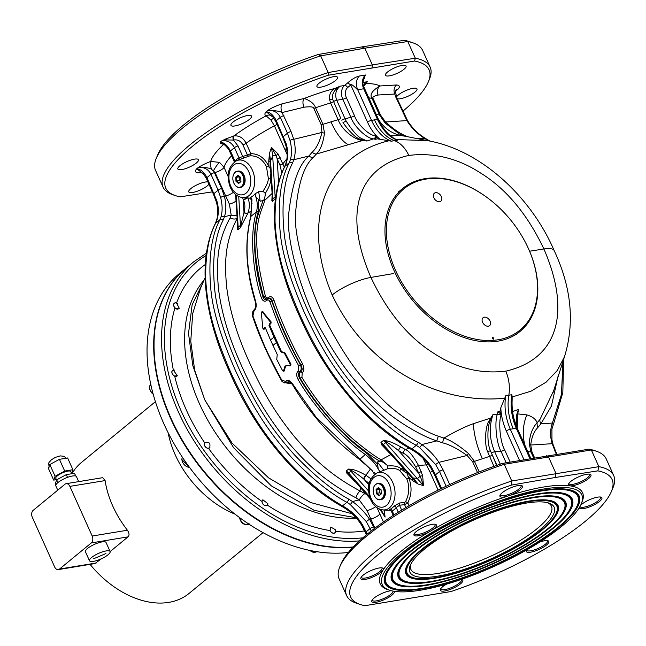 <?xml version="1.0" encoding="UTF-8"?>
<svg xmlns="http://www.w3.org/2000/svg" width="646" height="646" viewBox="0 0 646 646"><rect width="100%" height="100%" fill="white"/><g stroke="black" fill="none" stroke-linecap="round" stroke-linejoin="round"><path stroke-width="0.97" d="M206.486 253.184L193.848 261.703L186.339 267.88A168.485 115.472 50.6 0 0 183.294 441.84A168.485 115.472 50.6 0 0 353.241 546.944M174.977 307.835A3.496 2.39 -129.4 0 1 174.331 303.305A3.496 2.39 -129.4 0 1 176.544 303.103L179.281 308.279L176.576 308.788L174.977 307.835A159.239 109.134 -129.4 0 0 173.37 370.158L177.295 375.689L174.662 376.045A3.496 2.39 -129.4 0 1 172.167 373.364A3.496 2.39 -129.4 0 1 172.595 370.513A3.496 2.39 -129.4 0 1 173.37 370.158M204.685 442.72C208.933 441.404 210.612 443.011 209.716 447.533L208.464 448.243A3.496 2.39 -129.4 0 1 205.057 446.362A3.496 2.39 -129.4 0 1 204.645 442.768L204.944 442.462M267.323 505.083A3.496 2.39 -129.4 0 1 267.113 505.285A3.496 2.39 -129.4 0 1 263.915 504.938A3.496 2.39 -129.4 0 1 262.01 501.49L262.841 499.762L267.88 503.678L267.323 505.083A159.239 109.134 -129.4 0 0 330.082 530.584L330.776 527.047L335.217 529.591L335.468 531.335A3.496 2.39 -129.4 0 1 334.798 532.788A3.496 2.39 -129.4 0 1 330.082 530.584M356.043 517.721L314.376 510.437L271.352 485.905L233.569 447.686L204.806 399.922L232.1 443.132L268.55 477.83L310.492 502.491L352.086 513.756M200.567 288.156L192.694 313.601L190.764 341.185L194.664 370.19L204.734 399.753L192.831 365.636L188.519 333.473L192.137 304.759L203.53 281.454M589.055 449.156A144.341 38.768 -24.2 0 1 593.86 450.383L596.403 451.239A146.4 39.317 155.8 0 0 591.356 449.955L589.055 449.156L502.62 463.376A144.341 38.768 -24.2 0 0 340.983 564.031L339.933 566.502A146.4 39.317 155.8 0 0 339.126 578.889M502.62 463.376L504.251 464.288L591.356 449.955L598.858 466.654L511.753 480.987L504.251 464.288A146.4 39.317 155.8 0 0 339.933 566.502M596.403 451.239A146.4 39.317 155.8 0 1 606.198 458.862L613.7 475.561A146.4 39.317 -24.2 0 0 598.858 466.654L597.849 470.869L555.382 477.475L555.899 473.34L548.389 456.641L546.427 455.785M613.7 475.561A146.4 39.317 -24.2 0 1 612.901 487.94L611.318 491.654A143.315 38.494 -24.2 0 1 451.021 591.526L364.925 605.69A143.315 38.494 -24.2 0 1 360.25 604.486A143.315 38.494 -24.2 0 1 380.712 552.653A143.315 38.494 -24.2 0 1 511.745 485.033L555.382 477.475M597.849 470.869A143.315 38.494 -24.2 0 1 611.318 491.654M581.19 504.033L581.981 502.176A110.951 29.797 155.8 0 0 569.893 485.808A12.331 3.311 155.8 0 0 572.792 485.679A12.331 3.311 155.8 0 0 586.649 479.986A12.331 3.311 155.8 0 0 590.153 474.285A12.331 3.311 155.8 0 0 586.665 474.277A12.331 3.311 155.8 0 0 568.553 483.991A12.331 3.311 155.8 0 0 569.893 485.808A110.951 29.797 155.8 0 0 508.216 495.958A12.331 3.311 155.8 0 0 512.625 494.247A12.331 3.311 155.8 0 0 521.621 485.558A12.331 3.311 155.8 0 0 509.767 488.271A12.331 3.311 155.8 0 0 500.02 495.264A12.331 3.311 155.8 0 0 508.216 495.958A110.951 29.797 155.8 0 0 430.817 530.899A12.331 3.311 155.8 0 0 434.152 528.606A12.331 3.311 155.8 0 0 435.622 524.382A12.331 3.311 155.8 0 0 416.242 531.553A12.331 3.311 155.8 0 0 414.021 534.089A12.331 3.311 155.8 0 0 418.737 535.695A12.331 3.311 155.8 0 0 430.817 530.899A110.951 29.797 155.8 0 0 400.795 551.539A110.951 29.797 155.8 0 0 383.038 570.16A12.331 3.311 155.8 0 0 383.353 568.633A12.331 3.311 155.8 0 0 382.537 568.012A12.331 3.311 155.8 0 0 370.756 570.684A12.331 3.311 155.8 0 0 360.936 577.718A12.331 3.311 155.8 0 0 360.88 578.776A12.331 3.311 155.8 0 0 371.321 577.629A12.331 3.311 155.8 0 0 383.038 570.16A110.951 29.797 155.8 0 0 387.6 589.54L389.514 590.178A109.416 29.385 155.8 0 0 561.463 526.555A109.416 29.385 155.8 0 0 581.19 504.033A109.416 29.385 155.8 0 0 522.13 493.81A109.416 29.385 155.8 0 0 402.523 552.71A109.416 29.385 155.8 0 0 389.514 590.178M391.339 590.719A12.331 3.311 155.8 0 0 389.974 590.88A12.331 3.311 155.8 0 0 371.862 600.586A12.331 3.311 155.8 0 0 376.101 602.282A12.331 3.311 155.8 0 0 389.045 597.162A12.331 3.311 155.8 0 0 394.125 591.284M446.564 584.129A12.331 3.311 155.8 0 0 440.394 589.313A12.331 3.311 155.8 0 0 452.999 588.288A12.331 3.311 155.8 0 0 461.995 579.607A12.331 3.311 155.8 0 0 461.26 579.454A11.297 3.036 155.8 0 1 461.47 579.769A11.297 3.036 155.8 0 1 452.475 587.141A11.297 3.036 155.8 0 1 440.855 589.031A11.297 3.036 155.8 0 1 440.782 588.635M526.732 549.891A12.331 3.311 155.8 0 0 526.393 550.489A12.331 3.311 155.8 0 0 533.047 551.644A12.331 3.311 155.8 0 0 546.524 545.006A12.331 3.311 155.8 0 0 547.994 540.783A12.331 3.311 155.8 0 0 539.838 542.018M579.333 507.611A12.331 3.311 155.8 0 0 579.422 507.926A12.331 3.311 155.8 0 0 592.083 505.842A12.331 3.311 155.8 0 0 601.894 497.783A12.331 3.311 155.8 0 0 601.079 497.162A12.331 3.311 155.8 0 0 591.074 499.083A12.331 3.311 155.8 0 0 580.592 505.342M360.25 604.486L356.422 603.202A146.4 39.317 -24.2 0 1 346.636 595.58A146.4 39.317 -24.2 0 1 511.753 480.987L511.745 485.033M528.145 501.708A82.034 22.037 155.8 0 0 433.329 541.324A82.034 22.037 155.8 0 0 415.564 578.267A82.034 22.037 155.8 0 0 435.84 577.564A82.034 22.037 155.8 0 0 554.987 515.605A82.034 22.037 155.8 0 0 528.145 501.708M539.45 530.18A79.103 21.245 155.8 0 0 548.858 503.089A79.103 21.245 155.8 0 0 424.535 549.084A79.103 21.245 155.8 0 0 410.275 565.371A79.103 21.245 155.8 0 0 452.975 572.76A79.103 21.245 155.8 0 0 539.45 530.18M532.853 497.832A90.408 24.282 155.8 0 0 428.363 541.493A90.408 24.282 155.8 0 0 408.789 582.207A90.408 24.282 155.8 0 0 431.132 581.432A90.408 24.282 155.8 0 0 562.432 513.158A90.408 24.282 155.8 0 0 532.853 497.832M528.896 501.086A83.366 22.392 155.8 0 0 407.812 564.047A83.366 22.392 155.8 0 0 435.089 578.178A83.366 22.392 155.8 0 0 531.448 537.916A83.366 22.392 155.8 0 0 549.504 500.375A83.366 22.392 155.8 0 0 528.896 501.086M536.923 494.489A97.643 26.228 155.8 0 0 424.075 541.639A97.643 26.228 155.8 0 0 402.926 585.615A97.643 26.228 155.8 0 0 427.063 584.775A97.643 26.228 155.8 0 0 568.868 511.034A97.643 26.228 155.8 0 0 536.923 494.489M533.612 497.218A91.74 24.637 155.8 0 0 400.358 566.502A91.74 24.637 155.8 0 0 430.381 582.054A91.74 24.637 155.8 0 0 536.414 537.747A91.74 24.637 155.8 0 0 556.287 496.427A91.74 24.637 155.8 0 0 533.612 497.218M541.154 491.017A105.153 28.238 155.8 0 0 419.617 541.792A105.153 28.238 155.8 0 0 396.846 589.152A105.153 28.238 155.8 0 0 422.831 588.248A105.153 28.238 155.8 0 0 575.554 508.838A105.153 28.238 155.8 0 0 541.154 491.017M537.682 493.867A98.975 26.583 155.8 0 0 393.923 568.625A98.975 26.583 155.8 0 0 426.303 585.397A98.975 26.583 155.8 0 0 540.71 537.601A98.975 26.583 155.8 0 0 562.141 493.019A98.975 26.583 155.8 0 0 537.682 493.867M541.905 490.395A106.493 28.602 155.8 0 0 387.237 570.822A106.493 28.602 155.8 0 0 422.08 588.869A106.493 28.602 155.8 0 0 545.159 537.44A106.493 28.602 155.8 0 0 568.23 489.482A106.493 28.602 155.8 0 0 541.905 490.395M547.509 502.693A77.052 20.696 -24.2 0 1 551.466 506.246A77.052 20.696 -24.2 0 1 537.149 528.622A77.052 20.696 -24.2 0 1 462.334 567.285A77.052 20.696 -24.2 0 1 410.904 569.417A77.052 20.696 -24.2 0 1 410.872 564.103M493.924 466.388L487.593 451.602C483.854 443.132 485.76 425.028 489.103 420.78L493.148 414.304L497.355 414.199L497.961 411.68L499.923 411.502L500.82 407.747L505.794 395.659C503.928 406.431 505.43 417.623 510.3 429.243L516.267 428.258C511.559 417.381 510.09 406.181 511.858 394.666L512.149 396.999L531.052 391.145L546.12 382.166L557.24 370.562L564.475 356.745C574.9 322.903 571.468 287.527 554.187 250.608L554.187 250.608A30.305 8.14 155.8 0 0 543.892 248.968C570.894 311.13 559.016 358.91 505.778 371.159C480.543 374.147 456.633 368.252 434.047 353.451C408.442 337.527 387.398 312.18 370.917 277.425C343.874 215.296 355.566 167.669 408.821 155.411C434.055 152.416 457.99 158.294 480.624 173.055C506.294 188.931 527.386 214.238 543.892 248.968L529.575 251.221M554.187 250.608C531.165 197.127 481.036 149.799 427.208 140.586L396.45 139.552L397.492 140.198C389.546 137.493 382.868 130.557 377.458 119.389L371.49 120.366C376.432 131.049 383.078 137.994 391.436 141.199L377.385 138.842L375.544 139.294L373.614 138.858L366.936 141.038L362.923 140.432C356.14 140.4 342.751 131.614 338.108 119.68L330.615 103.005L329.597 99.476L332.593 99.161L340.773 118.436A2.778 0.743 -24.2 0 1 338.108 119.68L322.976 124.307L324.486 133.149C323.105 143.162 320.392 150.13 316.338 154.055L313.181 157.535C303.927 165.723 298.081 183.884 295.658 212.033C292.598 239.852 313.415 300.325 329.88 328.216C349.454 363.835 362.826 379.945 383.078 400.011C398.501 415.507 423.582 431.31 438.448 436.268L443.98 438.069C450.423 440.096 458.579 445.231 468.447 453.484L474.463 461.373L479.203 471.911M504.461 398.267C438.545 404.582 367.025 368.365 332.157 295.012C300.261 219.785 326.561 155.444 388.755 140.82M496.709 465.403L490.395 450.666C486.826 443.059 487.48 425.762 490.08 421.2L491.146 418.463L490.564 418.107L473.34 423.719C465.411 426.505 455.624 431.286 443.98 438.069A6.678 2.939 104.9 0 0 442.728 442.89C449.083 444.343 457.215 448.542 467.123 455.478A6.678 0.719 126.5 0 1 468.447 453.484M449.705 484.565L443.083 469.82L438.925 462.342C434.322 455.398 428.621 449.463 421.822 444.545L418.261 442.227C401.61 433.167 383.53 418.455 364.013 398.073C342.081 373.614 326.924 351.61 308.053 311.138C293.655 278.176 285.597 251.294 283.885 230.493C281.406 201.342 284.329 178.764 292.662 162.768L293.825 159.715C295.674 153.651 295.65 146.852 293.752 139.31L321.95 132.446C319.689 141.829 316.411 148.435 312.115 152.262A6.678 4.474 -134.5 0 0 316.338 154.055L362.923 140.432A2.778 1.696 -81.5 0 0 363.464 140.061A2.778 2.18 -61.2 0 1 364.279 139.746L363.327 139.205C359.039 138.244 353.305 132.196 346.143 121.06L342.961 122.603C351.036 133.779 357.496 139.471 362.341 139.673L366.936 141.038L364.279 139.746M500.82 407.747C501.062 415.289 502.895 423.049 506.327 431.035L519.545 460.445M497.961 411.68L501.223 414.401L499.923 411.502M367.517 122.159L350.802 84.965C351.537 82.963 358.36 90.933 357.731 89.762L371.49 120.366A3.085 0.832 155.8 0 0 367.517 122.159C370.82 129.434 375.068 135.216 380.268 139.496M377.385 138.842L376.085 135.943L375.544 139.294M564.475 356.745L552.952 392.946M340.773 118.436L332.593 99.161C331.996 95.616 333.053 92.41 335.759 89.552L340.127 86.193L344.512 85.474A2.778 1.898 -129.4 0 1 347.621 87.581L350.802 84.965L347.693 82.858C352.151 79.046 356.075 76.753 359.459 75.986A10.271 6.953 80.7 0 0 357.731 89.762L363.706 88.777L377.458 119.389A3.085 0.832 -24.2 0 1 378.532 119.55C383.135 129.41 389.078 136.064 396.361 139.512L396.45 139.552M391.161 136.338L392.057 136.314L390.459 135.781M389.562 135.03L392.057 136.314L390.063 135.466A2.778 2.632 117.7 0 0 390.846 135.636L401.336 135.612L405.204 136.249M534.589 457.836L532.029 452.143A6.678 1.793 -24.2 0 1 531.004 452.071L529.187 443.487C529.922 434.467 532.579 427.555 537.149 422.734L539.919 419.569L553.461 391.137M532.029 452.143L530.729 445.013C531.626 437.124 534.089 431.181 538.126 427.192A6.678 5.2 44.6 0 1 537.149 422.734C535.817 419.133 532.377 416.517 526.845 414.893L517.793 413.9L517.228 428.161M512.593 411.567L518.423 409.507L517.793 413.9A2.778 1.365 -171.9 0 0 517.309 414.215A2.778 0.509 -165.2 0 1 516.832 414.256L515.783 424.575M512.149 396.999L512.141 399.955C511.64 409.911 513.376 419.391 517.349 428.419A3.085 0.832 -24.2 0 0 516.267 428.258L529.922 458.644M363.787 79.192L365.426 75.001A10.271 6.953 80.7 0 0 363.706 88.777L363.012 85.102M329.597 99.476C329.056 94.348 330.905 90.65 335.137 88.373L340.127 86.193C335.783 89.818 334.652 94.502 336.736 100.243L345.093 118.848L350.875 117.257C353.855 126.35 366.92 138.785 373.614 138.858A2.778 1.97 102.7 0 0 375.576 135.83L376.085 135.943M341.815 120.237A2.778 0.743 155.8 0 1 345.093 118.848L346.143 121.06M446.136 486.244L439.522 471.523L435.654 464.579L419.553 447.452L416.242 445.32C399.309 436.22 380.938 421.353 361.13 400.714C338.875 375.956 323.525 353.653 304.5 312.85C289.973 279.613 281.842 252.449 280.122 231.357C277.635 201.81 280.679 178.942 289.255 162.76L290.345 159.958C291.968 154.192 291.847 147.7 289.997 140.481A3.085 1.147 166 0 1 293.752 139.31L291.031 131.493L282.068 112.549L303.983 107.212C310.395 106.445 313.673 106.816 313.811 108.326L321.232 124.831L321.95 132.446A6.678 3.61 -168.9 0 0 324.486 133.149M312.115 152.262L308.861 156.057C298.936 164.35 292.275 183.117 288.883 212.364C284.781 241.467 305.259 304.282 322.507 332.335C342.937 368.543 357.278 384.814 378.685 404.977C395.029 420.546 421.37 436.163 436.866 440.887L442.728 442.89M492.107 455.164A2.778 0.743 -24.2 0 1 489.442 456.415L474.463 461.373A6.678 1.793 155.8 0 1 472.719 461.906L477.515 472.581M487.593 451.602A2.778 0.517 162.5 0 0 490.395 450.674L496.911 465.33M335.759 89.552L335.137 88.373A95.027 25.525 155.8 0 0 304.209 98.442C310.532 100.744 314.319 103.861 315.563 107.801A84.755 22.763 -24.2 0 1 330.615 103.005A2.778 0.743 -24.2 0 0 333.279 101.761M287.155 154.572L274.429 125.841L270.989 120.099L266.152 115.844C264.505 114.915 264.489 113.551 266.12 111.742C269.996 112.121 273.395 115.085 276.31 120.632L280.34 117.322C277.635 112.097 273.355 109.86 267.492 110.611C274.938 110.466 279.799 111.112 282.068 112.549A6.678 3.658 76.3 0 1 282.286 103.78L304.209 98.442A6.678 3.658 76.3 0 0 303.983 107.212M289.997 140.481L287.47 133.197A3.085 0.832 -24.2 0 1 291.031 131.493M282.286 103.78C276.399 105.678 271.465 107.955 267.492 110.611L266.12 111.742L272.822 116.894L275.737 121.521A3.085 0.832 155.8 0 1 276.31 120.632L286.146 143.646C288.213 150.688 288.205 157.285 286.121 163.43L284.959 166.288C278.03 179.531 274.736 198.112 275.059 222.038C276.706 250.123 282.229 274.211 300.067 315.248C315.886 349.93 330.574 372.467 347.273 392.833C367.913 418.366 393.454 438.384 411.946 448.849L415.33 450.924C422.137 455.301 427.628 460.905 431.794 467.736L435.493 474.834A3.085 0.832 155.8 0 0 434.92 475.722L440.798 488.804M438.141 490.112L430.179 472.396L422.952 458.167M402.789 111.241A144.341 38.768 155.8 0 0 428.282 81.969A144.341 38.768 155.8 0 0 414.619 61.023L328.184 75.243A144.341 38.768 155.8 0 0 196.085 143.364A144.341 38.768 155.8 0 0 175.413 195.617A144.341 38.768 155.8 0 0 180.21 196.844L212.364 191.846M408.248 136.871L407.513 136.564C401.384 134.57 394.068 129.709 385.549 121.981L380.542 115.069L373.122 98.563C372.144 97.199 373.8 96.012 378.096 95.019L394.746 94.009A6.678 5.249 86.5 0 1 396.652 84.965C399.721 85.385 400.197 86.774 398.073 89.124L396.071 89.834M395.57 90.642L396.701 90.254L395.473 90.981M203.466 173.903L200.325 172.102A6.678 5.249 -93.5 0 0 198.185 172.902C195.116 172.474 194.64 171.093 196.755 168.743C200.64 169.123 204.039 172.086 206.954 177.626A3.085 0.832 155.8 0 0 206.381 178.522L203.466 173.895L196.755 168.743L198.136 167.613C201.197 165.562 205.38 163.511 210.669 161.435L219.559 162.38L224.009 167.274L228.062 176.293M224.162 144.534L220.391 143.412L220.246 142.08C224.122 142.467 227.521 145.431 230.436 150.97A3.085 0.832 155.8 0 0 229.863 151.867C229.112 149.638 227.15 147.151 223.984 144.397L220.246 142.08L221.618 140.949C227.101 140.037 231.381 142.273 234.466 147.659L239.044 157.85L250.858 153.683C258.521 153.732 264.392 157.753 268.461 165.756L269.051 167.185L268.736 161.258L269.479 153.28L271.49 147.425L278.143 154.063L284.361 167.193M225.89 138.89L221.618 140.949L226.439 139.932L225.89 138.89L234.005 135.902C239.238 135.45 243.292 137.897 246.166 143.251L250.858 153.683A2.051 1.349 86.1 0 1 249.978 155.783C257.205 155.694 262.704 159.304 266.467 166.62L268.348 178.393C268.316 181.696 266.523 185.975 262.97 191.24L265.296 193.404L264.594 200.478L271.934 193.614M207.883 181.865A11.297 3.036 155.8 0 0 205.428 182.011A11.297 3.036 155.8 0 0 193.945 186.46A11.297 3.036 155.8 0 0 188.761 191.862A11.297 3.036 155.8 0 0 192.71 192.46A11.297 3.036 155.8 0 0 208.933 184.207M397.177 98.741A11.297 3.036 155.8 0 0 409.419 95.576A11.297 3.036 155.8 0 0 416.993 88.873A11.297 3.036 155.8 0 0 416.985 88.857A11.297 3.036 155.8 0 0 406.932 90.109A11.297 3.036 155.8 0 0 396.458 97.142M389.409 75.857A11.297 3.036 155.8 0 0 400.883 71.399A11.297 3.036 155.8 0 0 406.076 65.997A11.297 3.036 155.8 0 0 402.119 65.407A11.297 3.036 155.8 0 0 390.644 69.865A11.297 3.036 155.8 0 0 385.46 75.267A11.297 3.036 155.8 0 0 389.409 75.857M328.539 84.65A11.297 3.036 155.8 0 0 337.535 77.278A11.297 3.036 155.8 0 0 325.923 79.167A11.297 3.036 155.8 0 0 316.92 86.54A11.297 3.036 155.8 0 0 328.539 84.65M249.437 119.381A11.297 3.036 155.8 0 0 251.536 116.102A11.297 3.036 155.8 0 0 243.994 116.409A11.297 3.036 155.8 0 0 233.02 122.086A11.297 3.036 155.8 0 0 230.921 125.364A11.297 3.036 155.8 0 0 238.471 125.049A11.297 3.036 155.8 0 0 249.437 119.381M198.443 159.707A11.297 3.036 155.8 0 0 186.872 161.605A11.297 3.036 155.8 0 0 177.836 168.994A11.297 3.036 155.8 0 0 177.844 169.01A11.297 3.036 155.8 0 0 189.423 167.112A11.297 3.036 155.8 0 0 198.451 159.724A11.297 3.036 155.8 0 0 198.443 159.707M371.991 67.652L372.33 64.891L328.192 72.546L320.691 55.847L364.829 48.192L372.33 64.891L415.297 58.213A146.4 39.317 -24.2 0 1 430.139 67.111L422.637 50.42A146.4 39.317 155.8 0 0 412.842 42.797A146.4 39.317 155.8 0 0 407.796 41.514L415.297 58.213L414.619 61.023M430.139 67.111A146.4 39.317 -24.2 0 1 429.332 79.498L428.282 81.969M318.244 54.474A143.315 38.494 155.8 0 0 157.947 154.354L156.372 158.06A146.4 39.317 155.8 0 1 320.691 55.847L318.244 54.474L361.881 46.916L364.829 48.192L407.788 41.514L404.348 40.31A143.315 38.494 155.8 0 1 409.023 41.514L412.842 42.797M175.413 195.617L172.862 194.761A146.4 39.317 -24.2 0 1 163.075 187.138A146.4 39.317 -24.2 0 1 328.192 72.538L328.184 75.243M361.881 46.916L404.348 40.31M156.372 158.06A146.4 39.317 155.8 0 0 155.565 170.439L163.075 187.138M362.923 82.446L367.332 81.719L363.141 85.296M363.423 85.926L364.982 83.697L363.973 84.246L367.332 81.719L363.617 86.354M368.777 97.837A84.755 22.763 -24.2 0 1 372.104 98.499C369.399 94.792 372.031 90.618 379.993 85.975A95.027 25.525 155.8 0 0 365.523 83.56A2.778 2.196 -135.4 0 0 364.74 83.956M395.853 97.191A3.085 0.832 155.8 0 1 396.571 97.393L395.457 91.013L394.746 94.009L395.853 97.191L406.972 120.681C411.365 127.811 417.163 133.657 424.357 138.236L428.621 140.852M395.465 91.013L398.073 89.124L395.562 90.682M275.535 198.427L272.588 201.318A10.271 7.041 50.6 0 0 272.838 198.774A3.085 1.631 176.6 0 0 272.394 199.323A3.085 2.923 -40.7 0 1 271.861 200.656L272.588 201.318L270.117 161.443A3.085 1.631 -3.4 0 1 270.561 160.902L272.701 156.179A3.085 1.631 -3.4 0 1 276.076 155.379L277.174 158.827A3.085 0.832 155.8 0 0 280.146 157.705M275.802 196.481A3.085 1.631 176.6 0 0 275.148 196.877L272.701 156.179L271.49 147.425L276.076 155.379A3.085 0.993 145.2 0 0 278.143 154.063M409.419 448.332L405.212 449.446C408.966 450.706 413.383 456.052 418.471 465.483L422.637 475.577L423.461 485.574L418.148 484.08L412.116 480.285L408.151 476.683L408.821 478.064C412.091 486.446 411.744 494.723 407.796 502.895L404.574 504.655L399.486 505.237L396.208 507.554A21.576 14.608 80.7 0 1 392.179 510.865L392.049 511.349M412.116 480.285A3.085 1.462 -58.3 0 0 412.528 478.323L385.42 448.397L382.787 444.965L383.296 444.561L413.036 477.919L412.528 478.323L418.148 484.08L413.036 477.919L417.566 478.508L420.239 476.159L423.461 485.574L385.614 442.663A10.271 7.041 50.6 0 0 383.272 440.548L386.26 440.83C389.603 441.275 394.456 443.309 400.827 446.927L405.212 449.446A3.085 1.122 119 0 0 403.039 453.217C406.455 454.235 410.614 458.692 415.499 466.606L420.239 476.159A3.085 0.638 166 0 0 422.637 475.577M381.544 444.706L380.962 442.453L382.787 444.965A3.085 2.019 -17.4 0 0 381.544 444.706L389.99 453.532M391.29 454.356L381.148 459.823C375.318 456.609 366.686 450.327 355.235 440.976C343.083 431.084 320.481 408.135 301.908 377.304L302.271 372.5C304.274 371.353 304.387 368.486 302.603 363.892L300.899 364.885C293.809 352.094 291.411 347.322 284.854 333.021C279.742 321.676 275.519 311.001 272.192 301.004C271.28 298.226 269.923 297.443 268.114 298.654M302.603 363.892C295.553 351.166 293.163 346.418 286.63 332.165C281.543 320.868 277.336 310.241 274.025 300.293C272.588 296.829 270.755 295.86 268.518 297.386A1.542 1.058 -129.4 0 1 268.413 298.42M268.518 297.386L268.276 297.58C267.048 298.395 266.079 297.871 265.377 296.013C247.563 226.948 262.389 211.525 264.594 200.478A1.542 1.05 -157.2 0 1 262.954 200.543C263.964 200.446 264.747 198.435 265.312 194.503M271.861 200.656L272.071 195.956M270.747 173.927L270.658 178.554C270.876 182.422 269.091 187.372 265.296 193.404M268.348 178.393L271.005 178.167M378.241 469.222L377.337 461.938L383.869 470.256L380.018 471.742L378.241 469.222C376.182 464.668 371.975 459.839 365.636 454.727C338.334 435.888 309.41 399.745 298.081 379.412C296.183 375.673 296.256 372.79 298.299 370.78L298.718 365.902C283.376 337.228 280.735 331.341 269.947 301.9C269.18 300.027 268.179 299.494 266.951 300.301L266.717 300.503A1.542 1.058 -129.4 0 1 266.919 299.332L263.528 296.675C245.65 227.376 260.548 211.686 262.825 200.591L262.954 200.543M274.025 300.293A1.542 0.541 -18.6 0 1 272.192 301.004L271.788 301.189C270.496 298.622 269.019 297.903 267.355 299.017L267.169 299.122A1.542 1.058 -129.4 0 1 267.355 299.017M268.688 298.29L267.872 298.678M302.271 372.5A1.542 1.058 50.6 0 0 300.858 371.523C302.53 370.642 302.546 368.43 300.899 364.885L300.422 364.909C285.161 336.38 282.512 330.477 271.788 301.189A1.542 0.541 -18.6 0 0 269.947 301.9M289.44 381.729L287.042 382.182L289.085 381.641M298.299 370.78A1.542 1.058 50.6 0 0 299.72 371.765L300.616 371.725L299.962 371.571C301.407 369.972 301.561 367.752 300.422 364.909L298.718 365.902M285.621 381.197A1.542 1.058 50.6 0 0 287.042 382.182L287.51 382.497L284.708 382.908L286.8 382.384A1.542 1.058 50.6 0 1 285.379 381.39L285.621 381.197C287.906 379.654 290.232 380.567 292.59 383.918L316.08 417.219L372.209 470.659M377.337 464.046L366.799 453.226L359.58 459.5C332.472 439.11 310.04 414.046 292.275 384.305L292.59 383.918M251.213 197.821L251.948 199.662L250.906 216.402C242.032 253.45 250.591 282.956 255.792 302.029C256.688 305.938 256.107 308.893 254.04 310.92L252.909 315.91C263.697 345.352 266.338 351.238 281.672 379.913L285.379 381.39M251.948 199.662L250.656 216.781A1.542 1.009 -164.9 0 1 250.906 216.402L256.47 211.831C257.746 206.777 257.496 201.689 255.703 196.57L260.176 201.237L258.683 191.692L262.97 191.24M266.717 300.503C264.456 302.037 262.647 301.044 261.275 297.523C253.926 276.189 248.767 236.105 256.47 211.831A1.542 1.009 15.2 0 1 258.263 211.735L258.57 199.775M264.384 329.089L265.191 327.708M284.143 371.062L285.475 366.653L286.735 365.386M270.327 323.678L269.713 325.172L281.462 351.569L285.12 353.047L290.95 364.263L290.611 365.741L286.477 365.345L284.975 366.339L283.392 371.184M262.656 311.695L271.142 321.958L270.876 323.759L270.141 323.88M281.462 351.569L280.719 351.69L273.961 337.147L270.496 339.998L265.498 328.144L264.295 328.144L264.141 328.661L262.841 328.289L261.339 312.939L262.405 312.058L270.399 322.079L269.963 323.88L269.406 323.799M261.905 311.816L263.156 311.937M269.576 323.799L268.97 325.293L273.961 337.147M270.496 339.998L277.247 354.541L276.746 359.442L282.577 370.659L284.628 370.513M276.407 342.59L272.943 345.44M264.82 327.595L264.295 328.144L265.038 328.023M264.884 328.539L263.641 329.21L264.408 329.089M280.719 351.69L284.377 353.176L290.207 364.384L289.691 365.862M562.997 360.888L561.439 394.52L552.37 423.065C550.101 429.477 550.029 436.357 552.144 443.713L556.319 454.243M555.043 451.392A3.085 0.832 155.8 0 1 555.754 451.602L553 444.287A3.085 1.292 -16.9 0 0 552.144 443.713L530.729 445.013A6.678 4.546 3.7 0 1 529.187 443.487M533.669 457.998L531.004 452.071L527.104 451.231M375.714 114.382L379.517 115.004L372.104 98.499A6.678 1.793 -24.2 0 0 373.122 98.563M516.671 426.853L517.01 415.83L518.423 409.507L516.832 414.256M538.126 427.192L540.944 423.76L551.418 406.084L558.435 374.607M404.396 136.064L399.373 133.988L385.218 123.16L379.517 115.004A6.678 1.793 -24.2 0 0 380.542 115.069M396.571 97.393L407.521 120.568L385.549 121.981A6.678 1.655 -44.9 0 0 385.218 123.16M278.62 182.915L277.174 158.827L279.928 164.948A3.085 0.832 155.8 0 0 282.9 163.826L286.889 158.803M427.918 463.747A6.678 1.938 -29.9 0 1 426.376 464.878L418.471 465.483A3.085 0.832 155.8 0 1 415.499 466.606M402.87 468.334L401.126 468.859L404.759 471.927L402.571 467.631M269.051 167.185L270.432 168.614M275.697 197.224L274.897 199.412A10.271 7.041 50.6 0 0 275.148 196.877L272.838 198.774L270.561 160.902L269.479 153.28L270.117 161.443L268.736 161.258M226.439 139.932L233.448 140.061L238.019 145.956L242.872 156.752A2.051 1.179 68.7 0 0 244.309 157.818L249.978 155.783M260.176 201.237L262.825 200.591M238.955 159.715L236.597 160.709C228.062 166.393 225.971 175.284 230.315 187.372C233.109 193.445 237.227 196.852 242.67 197.595L243.243 199.743A3.085 0.872 156.8 0 0 247.321 197.951M238.406 159.966L244.309 157.818M250.47 197.579L251.988 203.555M251.205 196.973A19.848 13.437 -99.3 0 0 255.097 193.776L258.683 191.692M265.377 296.013A1.542 0.589 -16.6 0 1 263.528 296.675L263.124 296.861C255.816 275.648 250.672 235.855 258.263 211.735M383.869 470.256L387.689 468.73L387.794 465.976L386.914 465.088C383.312 462.205 381.051 460.937 380.131 461.276L379.985 461.292C374.099 458.062 365.386 451.74 353.846 442.324C341.597 432.368 318.849 409.249 300.237 378.346C299.041 375.512 299.171 373.307 300.616 371.725A1.542 1.058 50.6 0 1 302.029 372.694M366.799 453.226C339.723 434.483 311.033 398.598 299.752 378.37L301.908 377.304M379.985 461.292L377.337 461.938M261.275 297.523A1.542 0.589 -16.6 0 1 263.124 296.861C263.948 299.655 265.28 300.438 267.113 299.211M298.081 379.412L299.752 378.37C298.048 375.52 298.032 373.323 299.72 371.765L299.962 371.571A1.542 1.058 50.6 0 1 298.541 370.578M387.689 468.73C393.374 468.084 397.363 468.697 399.656 470.571L406.827 478.928C409.782 486.616 409.338 494.247 405.494 501.813L404.509 502.491L399.454 503.024A2.051 1.058 -96.4 0 0 399.486 505.237L401.675 510.106M399.454 503.024L393.995 506.157A19.55 13.235 80.7 0 1 390.345 509.153C388.9 509.807 388.989 510.187 390.612 510.292M384.233 510.001L385.073 517.115L381.132 511.099M377.07 507.724L383.417 521.968M391.29 511.067L390.362 510.461M236.218 195.06L238.156 227.279A10.271 7.041 -129.4 0 1 237.906 229.815L235.596 194.567M238.737 196.562L240.465 225.373L238.156 227.279A3.085 1.631 176.6 0 0 237.712 227.82A3.085 2.923 -40.6 0 1 237.187 229.16L237.397 224.453M247.604 197.668C249.711 201.73 249.889 206.744 248.145 212.728A3.085 2.108 -157.5 0 1 244.002 212.389C245.351 207.382 245.092 203.167 243.243 199.743L244.002 212.389L240.223 227.917L248.007 213.027L251.722 210.653M243.154 199.412A3.085 0.856 155.5 0 0 246.675 197.902M248.145 212.728L248.007 213.027A3.085 2.099 -155.8 0 1 243.954 212.655M250.923 199.105L249.744 198.128M355.316 482.029L346.87 473.211L346.28 470.95L348.59 469.053A10.271 7.041 -129.4 0 1 350.931 471.168L351.626 470.579A3.085 0.751 96.8 0 0 351.585 469.335L348.59 469.053L351.626 470.579C354.25 471.838 358.255 474.624 363.625 478.936L363.892 479.162A3.085 1.001 121.6 0 1 366.217 475.464L370.869 478.783M363.625 478.936A3.085 1.026 120.4 0 1 365.854 475.254L366.217 475.464M351.585 469.335C355.017 469.836 359.774 471.806 365.854 475.254L370.521 468.939M241.903 225.284L241.224 224.929A3.085 1.631 176.6 0 0 240.465 225.373A10.271 7.041 -129.4 0 1 240.223 227.917L237.906 229.815L237.187 229.16M253.83 310.096L255.299 308.247M291.499 383.231L289.166 383.272A1.542 1.058 -129.4 0 0 287.753 382.303L287.51 382.497A1.542 1.058 -129.4 0 1 288.923 383.474L283.045 382.206M360.63 487.996L360.032 490.96L366.274 494.327M237.389 218.057C225.131 241.402 224.453 260.863 226.512 285.79C229.185 308.303 236.065 332.149 247.168 357.343C261.517 390.176 275.083 412.851 294.681 436.954C313.165 458.24 330.001 474.915 360.032 490.96A6.678 2.463 117.2 0 0 355.906 497.8L359.208 499.907L367.146 510.655L370.796 519.045L369.569 519.344C364.958 512.399 359.257 506.464 352.466 501.546L348.897 499.229C332.254 490.169 314.174 475.456 294.657 455.075C272.725 430.616 257.568 408.611 238.697 368.139C224.291 335.177 216.24 308.295 214.52 287.494C212.041 258.343 214.973 235.766 223.306 219.761L224.461 216.717C226.318 210.653 226.294 203.845 224.396 196.311L221.667 188.487L213.511 170.706A6.678 0.977 123.5 0 1 219.559 162.38M223.104 144.591A3.085 2.422 86.5 0 1 223.791 144.276M393.995 506.157A2.051 1.3 -140.9 0 1 396.208 507.554L398.291 512.189M390.345 509.153A2.051 1.478 -116.6 0 1 392.179 510.865L393.995 514.91M404.759 471.927L407.295 473.381L408.151 476.683M387.794 465.976C394.149 465.475 398.598 466.436 401.126 468.859A2.051 1.042 122.6 0 1 399.656 470.571M386.914 465.088L381.148 459.823A1.542 0.501 -58.6 0 0 380.131 461.276M421.216 471.612A3.085 0.832 155.8 0 1 418.253 472.735L398.566 450.65C392.93 446.128 388.844 443.269 386.308 442.082L383.296 444.561A10.271 7.041 50.6 0 0 380.962 442.453L383.272 440.548L386.308 442.082A3.085 0.751 96.8 0 0 386.26 440.83M403.039 453.217L398.566 450.65A3.085 1.05 120.7 0 1 400.827 446.927M501.223 414.401L501.07 415.063A2.778 1.074 -166.5 0 0 497.355 414.199C494.416 421.733 496.217 443.051 501.013 451.328L494.691 451.724A2.778 0.743 155.8 0 0 491.42 453.112M336.453 88.89L336.033 87.969M491.146 418.463L493.148 414.304C488.812 426.53 489.329 439.005 494.691 451.724L500.287 464.167M255.792 302.029A1.542 0.589 163.4 0 0 255.525 302.522C256.147 306.252 255.727 308.659 254.258 309.741A1.542 1.058 -129.4 0 1 254.435 309.628M254.04 310.92A1.542 1.058 -129.4 0 1 254.241 309.749L254.015 309.935A1.542 1.058 -129.4 0 1 254.144 309.854M284.603 382.892L284.708 382.908C282.181 381.649 281.067 380.785 281.365 380.316C268.575 357.036 258.998 335.726 252.634 316.387A1.542 0.541 161.4 0 1 252.909 315.91M383.966 509.985L384.556 511.68L383.845 509.969M381.051 509.573L385.073 517.115L380.098 509.282M370.32 498.865L348.113 473.47A3.085 2.019 -17.4 0 0 346.87 473.211M371.24 530.931L366.298 521.58L350.189 504.453A3.085 0.945 125.6 0 0 352.474 501.546L359.208 499.907A6.678 1.857 128.8 0 1 364.998 493.471M374.462 528.46L369.569 519.344A3.085 0.476 -33.8 0 0 366.298 521.58M216.289 221.085A3.085 1.986 19 0 1 216.765 220.423C218.841 214.278 218.849 207.689 216.781 200.648L206.954 177.626L210.976 174.323C208.278 169.099 203.999 166.862 198.136 167.613C204.306 167.161 208.803 167.718 211.622 169.292L215.045 172.49A6.678 1.793 155.8 0 0 224.009 167.274A84.755 22.763 155.8 0 1 231.607 155.734M211.622 169.292A6.678 2.277 71.6 0 1 210.669 161.435A95.027 25.525 -24.2 0 1 223.459 144.567A3.085 2.422 -93.5 0 1 223.887 144.333M215.045 172.49L229.378 204.096L231.195 215.078A6.678 4.546 -167.7 0 0 236.848 215.336M350.189 504.453L346.878 502.322C329.953 493.221 311.582 478.355 291.766 457.715C269.519 432.957 254.161 410.646 235.144 369.851C220.609 336.614 212.486 309.45 210.757 288.35C208.278 258.804 211.323 235.943 219.89 219.761L220.989 216.943A3.085 2.124 17.1 0 1 224.461 216.717L231.195 215.078L230.097 217.872C217.048 241.822 216.321 261.977 218.356 287.648C221.077 310.863 228.095 335.298 239.416 360.944C253.983 394.294 267.904 417.599 288.148 442.397C307.238 464.28 324.696 481.528 355.906 497.8M230.097 217.872A6.678 4.619 -150.8 0 0 237.025 218.324M216.765 220.415L215.602 223.29C208.674 236.525 205.371 255.113 205.703 279.04C207.342 307.116 212.865 331.212 230.703 372.249C246.53 406.923 261.21 429.469 277.909 449.834C298.557 475.367 324.098 495.385 342.59 505.85L345.973 507.926C352.781 512.302 358.272 517.906 362.438 524.738L366.137 531.836A3.085 0.832 155.8 0 0 365.563 532.724M220.989 216.943C222.604 211.194 222.49 204.701 220.641 197.474L218.114 190.199L210.976 174.323A3.085 0.832 -24.2 0 1 214.537 172.611M368.478 490.855L350.931 471.168L348.113 473.47L346.28 470.95A10.271 7.041 -129.4 0 1 348.622 473.066L369.488 496.475M235.168 161.452A2.051 1.3 39.1 0 0 235.015 161.161A21.576 14.608 80.7 0 1 239.044 157.85A2.051 1.478 63.4 0 1 238.584 159.869M234.74 161.726L235.015 161.161L230.436 150.97L234.466 147.659A3.085 0.832 155.8 0 1 238.019 145.956M248.815 156.057A2.051 1.179 68.9 0 1 247.426 154.992L242.839 144.785C240.788 141.062 237.817 139.447 233.9 139.948L233.448 140.061A3.085 1.688 76.3 0 1 233.545 136.007M272.822 116.902L269.971 115.141A6.678 5.984 -79.8 0 0 269.971 115.141L269.971 115.141A6.678 5.984 -79.8 0 0 266.152 115.844A95.027 25.525 -24.2 0 0 234.005 135.902A3.085 1.688 76.3 0 0 233.9 139.948M273.807 118.17A6.678 2.003 -47.2 0 0 270.989 120.099M408.014 563.724A82.704 22.214 155.8 0 0 414.821 578.13L415.564 578.267M549.124 500.311A82.704 22.214 -24.2 0 1 555.374 514.959L554.987 515.605M400.56 566.179A91.078 24.459 155.8 0 0 408.038 582.07L408.789 582.207M555.907 496.362A91.078 24.459 -24.2 0 1 562.827 512.512L562.432 513.158M394.125 568.294A98.313 26.405 155.8 0 0 402.183 585.478L402.926 585.615M561.77 492.955A98.313 26.405 -24.2 0 1 569.263 510.388L568.868 511.034M387.439 570.499A105.823 28.424 155.8 0 0 396.103 589.015L396.846 589.152M567.85 489.418A105.823 28.424 -24.2 0 1 575.949 508.192L575.554 508.838M361.324 577.039A11.297 3.036 155.8 0 0 361.397 577.435A11.297 3.036 155.8 0 0 372.984 575.554A11.297 3.036 155.8 0 0 382.012 568.173A11.297 3.036 155.8 0 0 382.012 568.149A11.297 3.036 155.8 0 0 381.77 567.85M372.249 599.916A11.297 3.036 155.8 0 0 372.322 600.312A11.297 3.036 155.8 0 0 376.271 600.901A11.297 3.036 155.8 0 0 387.705 596.476A11.297 3.036 155.8 0 0 392.954 591.074M526.781 549.859A11.297 3.036 155.8 0 0 526.853 550.214A11.297 3.036 155.8 0 0 534.404 549.899A11.297 3.036 155.8 0 0 545.369 544.231A11.297 3.036 155.8 0 0 547.469 540.944A11.297 3.036 155.8 0 0 547.227 540.629M579.938 506.585A11.297 3.036 155.8 0 0 579.947 506.601A11.297 3.036 155.8 0 0 579.938 506.585A11.297 3.036 155.8 0 0 591.526 504.704A11.297 3.036 155.8 0 0 600.554 497.323A11.297 3.036 155.8 0 0 600.546 497.299A11.297 3.036 155.8 0 0 600.312 497M568.94 483.313A11.297 3.036 155.8 0 0 569.021 483.709A11.297 3.036 155.8 0 0 572.97 484.306A11.297 3.036 155.8 0 0 584.444 479.849A11.297 3.036 155.8 0 0 589.637 474.447A11.297 3.036 155.8 0 0 589.386 474.132M500.408 494.594A11.297 3.036 155.8 0 0 500.48 494.989A11.297 3.036 155.8 0 0 512.1 493.092A11.297 3.036 155.8 0 0 521.096 485.719A11.297 3.036 155.8 0 0 520.854 485.404M414.409 533.41A11.297 3.036 155.8 0 0 414.49 533.806A11.297 3.036 155.8 0 0 422.032 533.499A11.297 3.036 155.8 0 0 433.006 527.822A11.297 3.036 155.8 0 0 435.105 524.544A11.297 3.036 155.8 0 0 434.855 524.229M487.908 198.12L487.625 197.91A92.459 63.365 50.6 0 0 429.38 178.135A92.459 63.365 50.6 0 0 402.684 188.487A92.459 63.365 50.6 0 0 400.722 283.457A92.459 63.365 50.6 0 0 493.407 341.71A92.459 63.365 50.6 0 0 520.095 331.358A92.459 63.365 50.6 0 0 527.314 246.207L527.16 245.884A91.433 62.662 50.6 0 0 487.908 198.12A91.433 62.662 50.6 0 0 430.317 178.562A91.433 62.662 50.6 0 0 393.325 265.062A91.433 62.662 50.6 0 0 493.625 340.321A91.433 62.662 50.6 0 0 527.16 245.884M488.118 326.238A5.136 3.521 50.6 0 0 489.595 325.665A5.136 3.521 50.6 0 0 489.708 320.384A5.136 3.521 50.6 0 0 484.557 317.154A5.136 3.521 50.6 0 0 483.071 317.727A5.136 3.521 50.6 0 0 482.966 323A5.136 3.521 50.6 0 0 488.118 326.238M439.385 201.738A5.136 3.521 50.6 0 0 440.863 201.164A5.136 3.521 50.6 0 0 440.976 195.891A5.136 3.521 50.6 0 0 435.824 192.653A5.136 3.521 50.6 0 0 434.346 193.227A5.136 3.521 50.6 0 0 434.233 198.5A5.136 3.521 50.6 0 0 439.385 201.738M492.486 337.414A1.026 0.703 50.6 0 0 493.496 339.118A1.026 0.703 50.6 0 0 492.486 337.414M186.161 268.025A168.485 115.472 50.6 0 0 185.991 268.163L179.346 273.629A168.485 115.472 50.6 0 0 168 432.473A168.485 115.472 50.6 0 0 318.906 551.999A168.485 115.472 50.6 0 0 348.339 552.467M185.991 268.163A168.485 115.472 50.6 0 0 174.646 427.014A168.485 115.472 50.6 0 0 325.552 546.532A168.485 115.472 50.6 0 0 352.982 547.219M235.055 514.159A84.755 58.092 -129.4 0 1 175.163 454.679A84.755 58.092 -129.4 0 1 168.113 432.699M71.989 473.688A84.755 58.092 -129.4 0 1 81.469 462.431L155.403 401.675M66.142 483.684A5.136 3.48 -99.3 0 0 64.955 484.242L33.164 510.364A5.136 3.48 -99.3 0 0 32.3 517.252L54.611 566.897A5.136 3.48 -99.3 0 0 58.334 569.594A5.136 3.48 -99.3 0 0 59.529 569.037L91.32 542.915A5.136 3.48 -99.3 0 0 92.184 536.027L69.873 486.381A5.136 3.48 -99.3 0 0 66.142 483.684L102.73 477.669L105.104 480.584A84.755 58.092 -129.4 0 0 112.735 505.98A84.755 58.092 -129.4 0 0 127.415 530.229C129.329 533.039 129.523 535.259 128.013 536.874L110.127 551.571M101.365 558.774L94.914 563.57L58.334 569.594M263.027 532.643L189.1 593.399A84.755 58.092 -129.4 0 1 90.06 564.37M110.111 551.514L106.049 542.487A11.297 3.036 155.8 0 0 98.507 542.802A11.297 3.036 155.8 0 0 87.533 548.47A11.297 3.036 155.8 0 0 85.433 551.757L89.495 560.776A11.297 3.036 155.8 0 0 97.037 560.47A11.297 3.036 155.8 0 0 108.011 554.801A11.297 3.036 155.8 0 0 110.111 551.514A11.297 3.036 155.8 0 0 102.569 551.829A11.297 3.036 155.8 0 0 91.595 557.498A11.297 3.036 155.8 0 0 89.495 560.776M93.646 558.75L105.96 553.549L93.646 558.75M57.752 490.152L55.822 485.865A11.297 3.036 -24.2 0 1 57.922 482.578A11.297 3.036 -24.2 0 1 67.531 477.378A11.297 3.036 -24.2 0 1 75.743 476.029A11.297 3.036 -24.2 0 1 76.438 476.595L78.699 481.617M67.531 477.378L66.296 474.624L74.508 473.276L75.743 476.029M57.922 482.578L56.687 479.825L66.296 474.624M55.863 484.96L55.281 483.676L56.687 479.825M56.598 480.067L55.798 478.282A8.22 2.204 -24.2 0 1 57.324 475.892A8.22 2.204 -24.2 0 1 65.303 471.766A8.22 2.204 -24.2 0 1 70.785 471.54L71.771 473.728M56.42 479.663L53.683 480.107L55.088 476.263L64.697 471.063L72.901 469.707L71.585 473.316M53.683 480.107L48.41 468.374L49.807 464.531L59.424 459.33L64.697 471.063M59.424 459.33L67.628 457.974L72.901 469.707M49.807 464.531L55.088 476.263M267.872 503.775A3.593 2.463 -129.4 0 1 265.603 505.753A3.593 2.463 -129.4 0 1 262.284 503.016M209.982 447.161A3.593 2.463 -129.4 0 1 206.647 447.912A3.593 2.463 -129.4 0 1 204.176 443.955M177.351 375.73A3.593 2.463 -129.4 0 1 173.257 375.165A3.593 2.463 -129.4 0 1 172.28 370.691A3.593 2.463 -129.4 0 1 174.735 370.206M177.965 309.159A3.593 2.463 -129.4 0 1 173.935 306.43A3.593 2.463 -129.4 0 1 175.131 302.845A3.593 2.463 -129.4 0 1 177.569 303.588M335.322 529.978A3.593 2.463 -129.4 0 1 334.515 533.087A3.593 2.463 -129.4 0 1 331.027 532.038M232.907 177.069A8.01 5.426 80.7 0 0 233.836 183.068A8.01 5.426 -99.3 0 0 233.933 183.286A8.01 5.426 -99.3 0 0 241.572 186.347A8.01 5.426 -99.3 0 0 242.848 175.664A8.01 5.426 80.7 0 0 237.122 171.448A8.01 5.426 80.7 0 0 232.907 177.069L232.923 176.988A8.22 5.564 80.7 0 1 237.155 171.23A8.22 5.564 80.7 0 1 243.114 175.542A8.22 5.564 -99.3 0 1 239.827 187.453A8.22 5.564 -99.3 0 1 233.965 183.359A8.22 5.564 -99.3 0 1 233.949 183.319L233.965 183.359M235.984 181.3L235.733 177.149L238.091 175.211L240.7 177.432L240.95 181.583L238.6 183.521L235.984 181.3L236.694 180.969L236.476 177.4L235.733 177.149M237.155 171.23L238.124 171.077A8.22 5.564 80.7 0 1 243.986 175.163A8.22 5.564 80.7 0 1 244.083 175.381A8.22 5.564 -99.3 0 1 245.036 181.542A8.22 5.564 -99.3 0 1 240.796 187.292L239.827 187.453M245.044 181.429A7.704 5.216 -99.3 0 0 245.06 181.332A7.704 5.216 -99.3 0 0 244.172 175.559A7.704 5.216 80.7 0 0 244.075 175.357L243.986 175.163M239.521 176.608L236.476 177.4L238.495 175.736L238.091 175.211M238.495 175.736L240.708 177.618M240.934 181.227L238.6 183.521M238.931 182.875L236.694 180.969L239.303 180.541L240.522 181.566M239.085 176.972L239.303 180.541M239.65 176.713A3.085 2.083 -99.3 0 0 240.546 181.55M240.805 179.217A3.085 2.083 80.7 0 1 240.724 177.811M373.267 489.385A8.01 5.426 80.7 0 0 374.195 495.385A8.01 5.426 -99.3 0 0 374.292 495.595A8.01 5.426 -99.3 0 0 381.931 498.664A8.01 5.426 -99.3 0 0 383.207 487.972A8.01 5.426 80.7 0 0 377.482 483.757A8.01 5.426 80.7 0 0 373.267 489.385L373.275 489.297A8.22 5.564 80.7 0 1 377.514 483.547A8.22 5.564 80.7 0 1 383.474 487.859A8.22 5.564 -99.3 0 1 380.187 499.762A8.22 5.564 -99.3 0 1 374.325 495.676A8.22 5.564 -99.3 0 1 374.309 495.635M376.343 493.617L376.093 489.458L378.451 487.528L381.059 489.741L381.31 493.899L378.952 495.837L376.343 493.617L377.054 493.278L376.836 489.716L376.093 489.458M377.514 483.547L378.483 483.386A8.22 5.564 80.7 0 1 384.346 487.48A8.22 5.564 80.7 0 1 384.443 487.698A8.22 5.564 -99.3 0 1 385.396 493.851A8.22 5.564 -99.3 0 1 381.156 499.608L380.187 499.762M385.404 493.746A7.704 5.216 -99.3 0 0 385.42 493.641A7.704 5.216 -99.3 0 0 384.531 487.875A7.704 5.216 80.7 0 0 384.435 487.665L384.346 487.48M379.88 488.925L376.836 489.716L378.855 488.053L378.451 487.528M378.855 488.053L381.067 489.934M381.293 493.544L378.952 495.837M379.291 495.183L377.054 493.278L379.662 492.85L380.874 493.883M379.444 489.28L379.662 492.85M380.01 489.03A3.085 2.083 -99.3 0 0 380.898 493.867M381.164 491.525A3.085 2.083 80.7 0 1 381.083 490.128M193.848 261.703A168.485 115.472 50.6 0 0 190.36 434.911A168.485 115.472 50.6 0 0 359.434 540.888M206.171 255.436A166.434 114.059 50.6 0 0 189.544 427.66A166.434 114.059 50.6 0 0 362.858 537.827M176.544 303.103A159.239 109.134 -129.4 0 1 205.299 264.529M204.645 442.768A159.239 109.134 -129.4 0 1 174.662 376.045M262.01 501.49A159.239 109.134 -129.4 0 1 208.464 448.243M364.691 530.859A159.239 109.134 -129.4 0 1 335.468 531.335M356.414 518.14A148.968 102.092 -129.4 0 1 213.786 430.228A148.968 102.092 -129.4 0 1 204.176 279.96M332.157 295.012A30.305 8.14 -24.2 0 1 370.917 277.425L393.398 273.573M397.492 140.198L394.44 140.65A30.305 20.511 80.7 0 1 408.821 155.411M374.454 119.833A41.61 28.166 -99.3 0 0 394.44 140.65L391.436 141.199M501.07 415.063C498.341 422.104 500.093 441.993 504.591 449.713L510.146 462.068M347.621 87.581A7.502 5.079 -99.3 0 0 346.361 97.635L354.452 115.642C357.206 124.137 369.342 135.757 375.576 135.83M523.979 459.677L510.3 429.243A3.085 0.832 155.8 0 0 506.327 431.035M505.794 395.659L508.846 395.215A30.305 20.511 -99.3 0 0 505.778 371.159M513.304 428.791A41.61 28.166 80.7 0 1 508.846 395.215L511.858 394.666M333.457 101.632A2.778 0.743 155.8 0 1 336.736 100.243L342.784 99.25L350.875 117.257A2.778 0.743 155.8 0 0 354.452 115.642M347.831 144.429A41.61 15.779 72.8 0 1 330.946 121.763M290.345 159.958A3.085 2.124 17.1 0 1 293.825 159.715L308.861 156.057A6.678 4.603 -140 0 0 313.181 157.535M419.553 447.452A3.085 0.945 125.6 0 0 421.83 444.545L436.866 440.887A6.678 2.85 109.7 0 1 438.448 436.268M472.719 461.906L467.123 455.478L438.925 462.342A3.085 0.476 -33.8 0 0 435.654 464.579M473.34 423.719A41.61 15.932 -108 0 0 482.336 458.612M313.811 108.326A6.678 1.793 155.8 0 0 315.563 107.801L322.976 124.307A6.678 1.793 155.8 0 1 321.232 124.831M275.737 121.521L282.875 137.404A3.085 0.832 155.8 0 1 283.449 136.508L287.47 133.197L280.34 117.322A3.085 0.832 -24.2 0 1 283.893 115.61M286.146 143.646A3.085 1.292 163.1 0 0 285.629 144.712C287.656 151.85 287.664 158.302 285.653 164.068L284.539 166.829A3.085 2.148 -154.6 0 1 284.959 166.288L289.255 162.76A3.085 2.124 25.6 0 1 292.662 162.768M285.645 164.084A3.085 1.986 19 0 1 286.121 163.43M418.261 442.227A3.085 1.074 -60.3 0 1 416.242 445.32L411.946 448.849A3.085 1.098 120 0 1 410.896 449.196C361.607 421.071 322.322 368.583 299.631 316.459C275.479 264.4 265.183 206.752 284.539 166.829M443.083 469.82A3.085 0.832 -24.2 0 0 439.522 471.523L435.493 474.834L441.598 488.416M415.321 450.924A3.085 0.816 123 0 1 414.385 451.344L410.888 449.196M414.385 451.336C421.168 455.68 426.748 461.381 431.108 468.431L431.803 467.744M378.096 95.019A6.678 5.249 86.5 0 1 379.993 85.975L396.652 84.965M202.004 172.668L198.185 172.902M347.693 82.858L344.512 85.474A10.271 6.953 -99.3 0 0 342.784 99.25A2.778 0.743 155.8 0 0 346.361 97.635M359.459 75.986L365.426 75.001M279.928 164.948L281.858 173.063M268.276 297.58A1.542 1.058 -129.4 0 1 268.243 298.5M271.142 321.958L270.399 322.079M270.714 323.759L270.278 323.824M269.713 325.172L268.97 325.293M285.475 366.653L284.733 366.775M285.726 366.217L284.975 366.339M290.442 365.741L290.03 365.806M290.95 364.263L290.207 364.384M285.12 353.047L284.377 353.176M284.506 352.522L283.764 352.643M282.068 352.102L281.325 352.223M401.336 135.612A41.61 36.669 96.1 0 1 378.604 119.696M526.845 414.893A41.61 36.515 -82.5 0 0 525.012 445.474M552.984 424.907A3.085 1.986 -161 0 0 552.37 423.065L540.944 423.76A6.678 5.023 38.9 0 1 539.919 419.569M417.211 138.672L424.357 138.236A3.085 0.816 -57 0 0 424.244 137.663C417.453 133.318 411.882 127.625 407.521 120.568M424.244 137.663L427.741 139.811A3.085 1.098 120 0 1 428.007 140.497M276.956 124.242A6.678 1.793 -24.2 0 1 274.429 125.841A84.755 22.763 155.8 0 0 246.166 143.251A3.085 0.832 155.8 0 1 242.839 144.785M405.494 501.813A2.051 0.872 -152.7 0 1 407.796 502.895L409.063 505.705M266.467 166.62A2.051 0.549 155.8 0 0 268.461 165.756M250.656 198.201L242.67 197.595A18.944 12.823 -99.3 0 0 253.458 188.955A18.944 12.823 -99.3 0 0 252.344 170.059A18.944 12.823 -99.3 0 0 236.597 160.709M248.783 171.763A15.908 10.764 -99.3 0 0 233.553 165.15A15.908 10.764 -99.3 0 0 230.888 186.476A15.908 10.764 -99.3 0 0 246.118 193.097A15.908 10.764 -99.3 0 0 248.783 171.763M255.703 196.57L255.097 193.776M266.951 300.301A1.542 1.058 -129.4 0 1 267.161 299.13L266.927 299.324M404.509 502.491A2.051 1.058 -96.6 0 0 404.574 504.655L405.882 507.578M383.03 509.912A18.944 12.823 -99.3 0 0 393.818 501.264A18.944 12.823 -99.3 0 0 392.703 482.376A18.944 12.823 -99.3 0 0 376.957 473.025C368.422 478.71 366.33 487.593 370.675 499.681C373.469 505.753 377.587 509.161 383.03 509.912L390.83 510.493M371.248 498.793A15.908 10.764 -99.3 0 0 386.478 505.406A15.908 10.764 -99.3 0 0 389.142 484.08A15.908 10.764 -99.3 0 0 373.913 477.459A15.908 10.764 -99.3 0 0 371.248 498.793M368.809 484.678L363.892 479.162L369.084 483.41M222.418 143.234A3.085 2.972 -18.5 0 0 220.391 143.412M406.827 478.928A2.051 0.549 155.8 0 0 408.821 478.064M432.537 470.926A6.678 1.793 -24.2 0 1 430.179 472.396M504.591 449.713A2.778 0.743 155.8 0 1 501.013 451.328L506.157 462.762M362.341 139.673A2.778 2.043 -61.4 0 1 363.327 139.205M490.08 421.2L489.103 420.788M374.486 472.315L375.439 473.817M253.797 311.114A1.542 1.058 -129.4 0 1 254.007 309.943M367.146 510.655A6.678 1.171 157.1 0 0 375.697 506.658M374.882 528.137L370.796 519.045A6.678 1.793 155.8 0 0 379.759 513.836M220.641 197.474A3.085 1.147 166 0 1 224.396 196.311L225.624 196.013A6.678 1.793 155.8 0 0 233.343 192.298M229.378 204.096A6.678 2.398 154.4 0 0 235.984 201.027M223.306 219.761A3.085 2.124 25.6 0 0 219.89 219.761L215.602 223.29A3.085 2.148 -154.6 0 0 215.175 223.831C195.827 263.754 206.114 321.393 230.275 373.453C252.966 425.585 292.242 478.072 341.532 506.198A3.085 1.098 120 0 0 342.59 505.85L346.878 502.322A3.085 1.074 -60.3 0 0 348.897 499.229M373.719 526.821A3.085 0.832 -24.2 0 0 370.166 528.525L366.137 531.836L367.186 534.169M345.965 507.926A3.085 0.816 123 0 1 345.029 508.345M341.532 506.198L345.021 508.337C351.812 512.682 357.391 518.383 361.752 525.432L362.438 524.746M216.781 200.648A3.085 1.292 163.1 0 0 216.273 201.714L213.511 194.398A3.085 0.832 155.8 0 1 214.084 193.501L218.114 190.199A3.085 0.832 -24.2 0 1 221.667 188.487M286.549 148.459A6.678 1.793 -24.2 0 1 285.007 149.363M563.667 358.99L562.819 392.582L554.09 422.177A3.085 2.148 -154.6 0 0 553.606 419.957M403.702 113.268A3.085 0.832 155.8 0 0 402.991 113.066M517.01 415.83A2.778 0.581 -169.4 0 1 516.437 415.959M69.873 486.381L105.104 480.584M92.184 536.027L127.415 530.229M59.529 569.037L96.222 562.997M91.32 542.915L128.013 536.874M239.755 517.721A6.678 4.579 50.6 0 0 240.336 519.586A6.678 4.579 -129.4 0 0 249.065 524.205M189.512 467.381L181.744 459.443L182.358 457.19A6.678 4.579 50.6 0 0 181.922 459.12A6.678 4.579 -129.4 0 0 189.439 467.284M150.76 384.338A6.678 4.579 50.6 0 0 150.397 384.725A6.678 4.579 -129.4 0 0 153.07 393.777M316.782 551.684A6.678 4.579 -129.4 0 1 310.774 550.61M200.236 288.899L205.089 277.828M339.134 578.889L346.636 595.58M427.208 140.586L404.404 136.088M378.532 119.55L362.995 84.965M282.875 137.404L285.629 144.712M431.108 468.431L434.92 475.731M362.737 79.789L364.247 78.408C363.924 77.229 362.188 85.183 363.084 85.45L362.697 84.311M396.103 89.81L395.505 90.828M262.607 311.703L261.856 311.824M284.103 371.07L283.36 371.192M530.859 458.482L517.349 428.419M376.957 473.025L380.51 471.515M393.244 515.395L391.347 511.18L390.321 510.211L390.846 510.283M289.061 381.641L292.275 384.305M372.185 470.635L359.58 459.5M374.591 474.398L371.854 470.296M250.656 216.781C244.301 242.807 245.924 271.385 255.525 302.522M254.015 309.935C252.384 311.493 251.924 313.649 252.634 316.387M379.347 508.983L379.783 509.484M366.476 534.759L361.752 525.432M216.273 201.714C218.291 208.844 218.3 215.296 216.297 221.069L215.175 223.823M206.381 178.522L213.511 194.398M229.863 151.867L234.401 161.96M555.754 451.602L556.9 454.154M554.09 422.177L551.918 429.041L551.967 439.95L553 444.287M427.741 139.811L430.002 141.135M520.095 331.358L515.766 334.919M402.684 188.487L398.356 192.048M49.112 467.179C48.393 460.969 48.725 463.432 51.397 459.758L55.411 457.352L60.272 455.898L63.914 456.302L66.344 458.192M249.429 523.946C245.222 525.497 242.129 524.14 240.15 519.885L239.513 517.535M153.199 394.246L151.334 392.542L149.606 389.207L149.452 386.881L150.865 384.249M317.113 551.442C314.182 552.855 311.719 552.403 309.709 550.085"/></g></svg>
